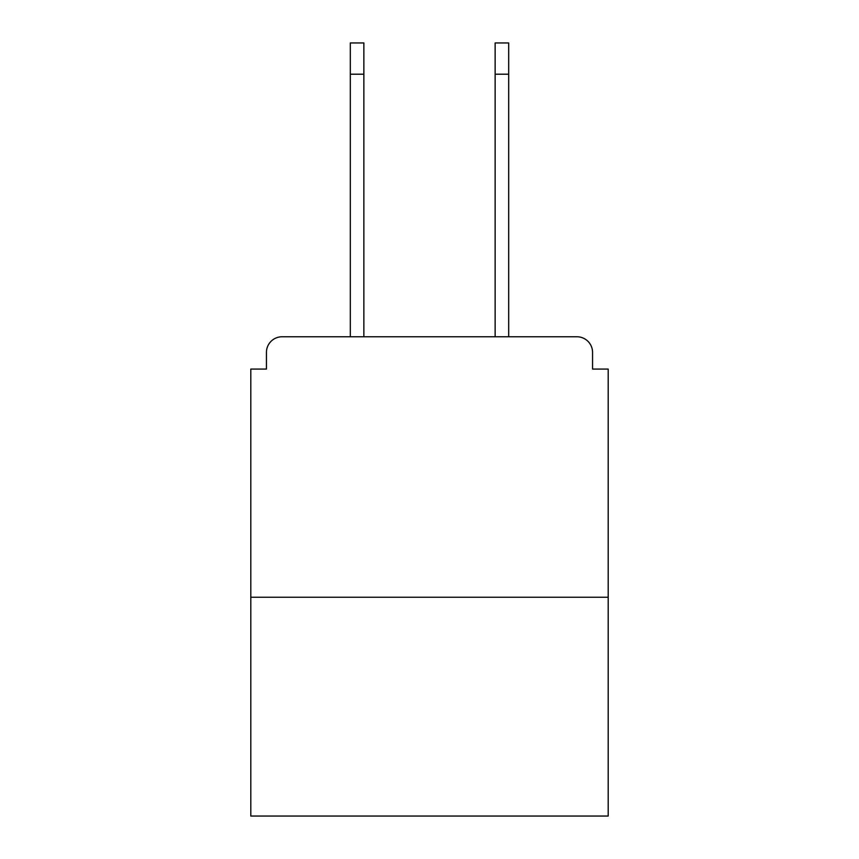<?xml version="1.0" encoding="UTF-8"?>
<svg xmlns="http://www.w3.org/2000/svg" width="859" height="859" viewBox="0 0 859 859"><rect width="100%" height="100%" fill="white"/><g stroke="black" fill="none" stroke-linecap="round" stroke-linejoin="round"><path stroke-width="1.29" d="M592.56 369.069L592.56 352.394L592.56 369.069L608.193 369.069L608.193 816.05L250.807 816.05L250.807 369.069L266.44 369.069L266.44 352.394L266.44 369.069M608.193 597.252L250.807 597.252M592.56 352.394A15.634 15.634 0 0 0 576.926 336.771L282.074 336.771A15.634 15.634 0 0 0 266.44 352.394M576.926 336.771L510.772 336.771M348.228 336.771L282.074 336.771M350.311 74.207L350.311 42.95L363.862 42.95L363.862 74.207L350.311 74.207L350.311 336.771M363.862 336.771L363.862 74.207M495.138 336.771L495.138 42.95L508.689 42.95L508.689 74.207L495.138 74.207M508.689 336.771L508.689 74.207"/></g></svg>
